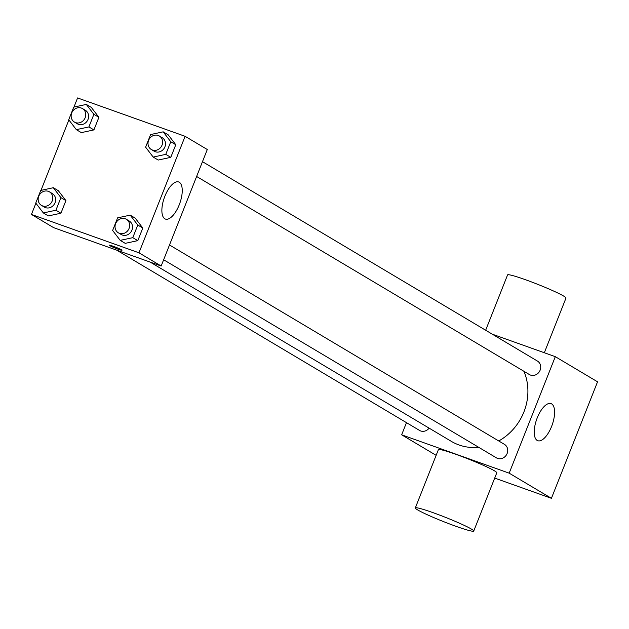 <?xml version="1.0" encoding="UTF-8"?>
<svg xmlns="http://www.w3.org/2000/svg" width="629" height="629" viewBox="0 0 629 629"><rect width="100%" height="100%" fill="white"/><g stroke="black" fill="none" stroke-linecap="round" stroke-linejoin="round"><path stroke-width="0.94" d="M492.295 334.188L555.305 356.667L597.55 381.811L551.421 498.317L494.701 478.087M555.305 356.667L509.175 473.165L401.656 434.812L436.141 455.341M401.656 434.812L406.468 422.649M150.166 262.096L451.323 441.354A53.088 48.071 -59.2 0 0 478.748 447.337M498.758 440.968A53.088 48.071 -59.2 0 0 523.933 371.299M163.642 259.769L496.407 457.849A7.855 7.108 -59.2 0 0 506.534 454.736A7.855 7.108 -59.2 0 0 504.442 444.357L169.5 244.98M116.656 250.138L419.535 430.425A7.855 7.108 -59.2 0 0 429.112 428.137M202.483 161.677L537.425 361.054A7.855 7.108 120.8 0 1 539.847 370.827A7.855 7.108 120.8 0 1 530.522 375.081A7.855 7.108 120.8 0 1 529.39 374.546L196.625 176.474M509.175 473.165L551.421 498.317M551.641 403.897A19.696 8.232 -70.4 0 1 551.885 425.684A19.696 8.232 -70.4 0 1 537.795 440.717A19.696 8.232 -70.4 0 1 536.663 419.394A19.696 8.232 -70.4 0 1 551.028 403.614A19.696 8.232 -70.4 0 1 551.641 403.897M415.321 507.925L438.382 449.672A31.411 2.335 21.6 0 1 468.448 459.06A31.411 2.335 21.6 0 1 496.792 472.804L473.731 531.057A31.411 2.335 21.6 0 1 455.978 526.308A31.411 2.335 21.6 0 1 415.321 507.925A31.411 2.335 21.6 0 1 445.387 517.313A31.411 2.335 21.6 0 1 473.731 531.057M544.329 352.751L565.99 298.044A31.411 2.335 -158.4 0 0 525.325 279.661A31.411 2.335 -158.4 0 0 507.572 274.92L485.667 330.241M73.963 107.079L77.579 97.943L185.099 136.304L207.295 149.513L161.166 266.02L53.646 227.667L31.45 214.45L35.892 203.222M40.979 190.383L68.876 119.927M130.203 215.142L135.211 218.129L142.799 228.028L137.806 240.64L125.226 243.352L120.218 240.364L112.63 230.466L117.623 217.854L130.203 215.142L137.782 225.04L132.79 237.66L120.218 240.364M86.307 104.422L91.323 107.402L98.902 117.301L93.91 129.912L81.33 132.625L76.321 129.645L68.734 119.738L73.727 107.127L86.307 104.422L93.886 114.321L88.893 126.932L76.321 129.645M185.099 136.304L138.97 252.803L31.45 214.45M53.323 187.717L58.34 190.705L65.919 200.604L60.927 213.215L48.354 215.928L43.338 212.94L35.759 203.041L40.751 190.43L53.323 187.717L60.911 197.624L55.918 210.235L43.338 212.94M163.186 131.838L168.195 134.826L175.782 144.725L170.789 157.336L158.209 160.049L153.193 157.069L145.613 147.162L150.606 134.551L163.186 131.838L170.766 141.745L165.773 154.357L153.193 157.069M138.97 252.803L161.166 266.02M179.289 182.261A19.696 8.232 -70.4 0 1 179.532 204.048A19.696 8.232 -70.4 0 1 165.443 219.073A19.696 8.232 -70.4 0 1 164.303 197.758A19.696 8.232 -70.4 0 1 178.675 181.97A19.696 8.232 -70.4 0 1 179.289 182.261M122.002 250.248A6.872 0.511 21.6 0 1 118.126 249.202A6.872 0.511 21.6 0 1 109.226 245.192A6.872 0.511 21.6 0 1 115.807 247.244A6.872 0.511 21.6 0 1 122.002 250.248A6.872 0.511 21.6 0 1 118.118 249.21A6.872 0.511 21.6 0 1 109.226 245.184M151.306 149.498L154.176 151.204A7.855 7.108 -59.2 0 0 164.303 148.09A7.855 7.108 -59.2 0 0 162.203 137.704L159.341 135.998A7.855 7.108 -59.2 0 0 158.209 135.471A7.855 7.108 -59.2 0 0 148.884 139.717A7.855 7.108 -59.2 0 0 151.306 149.498A7.855 7.108 -59.2 0 0 161.433 146.384A7.855 7.108 -59.2 0 0 159.341 135.998M168.195 134.826L175.782 144.725L170.789 157.336L158.209 160.049M170.766 141.745L175.782 144.725M165.773 154.357L170.789 157.336M118.331 232.801L121.193 234.499A7.855 7.108 -59.2 0 0 131.319 231.393A7.855 7.108 -59.2 0 0 129.228 221.007L126.358 219.301A7.855 7.108 -59.2 0 0 125.226 218.766A7.855 7.108 -59.2 0 0 115.901 223.02A7.855 7.108 -59.2 0 0 118.331 232.801A7.855 7.108 -59.2 0 0 128.458 229.687A7.855 7.108 -59.2 0 0 126.358 219.301M135.211 218.129L142.799 228.028L137.806 240.64L125.226 243.352M137.782 225.04L142.799 228.028M132.79 237.66L137.806 240.64M74.434 122.073L77.296 123.779A7.855 7.108 -59.2 0 0 87.423 120.666A7.855 7.108 -59.2 0 0 85.332 110.279L82.47 108.573A7.855 7.108 -59.2 0 0 81.33 108.046A7.855 7.108 -59.2 0 0 72.013 112.3A7.855 7.108 -59.2 0 0 74.434 122.073A7.855 7.108 -59.2 0 0 84.561 118.96A7.855 7.108 -59.2 0 0 82.47 108.573M91.323 107.402L98.902 117.301L93.91 129.912L81.33 132.625M93.886 114.321L98.902 117.301M88.893 126.932L93.91 129.912M41.451 205.376L44.313 207.083A7.855 7.108 -59.2 0 0 54.44 203.969A7.855 7.108 -59.2 0 0 52.349 193.583L49.487 191.876A7.855 7.108 -59.2 0 0 48.354 191.342A7.855 7.108 -59.2 0 0 39.029 195.595A7.855 7.108 -59.2 0 0 41.451 205.376A7.855 7.108 -59.2 0 0 51.578 202.263A7.855 7.108 -59.2 0 0 49.487 191.876M58.34 190.705L65.919 200.604L60.927 213.215L48.354 215.928M60.911 197.624L65.919 200.604M55.918 210.235L60.927 213.215M593.108 393.039L588.021 405.886M560.125 476.342L555.037 489.181"/></g></svg>
